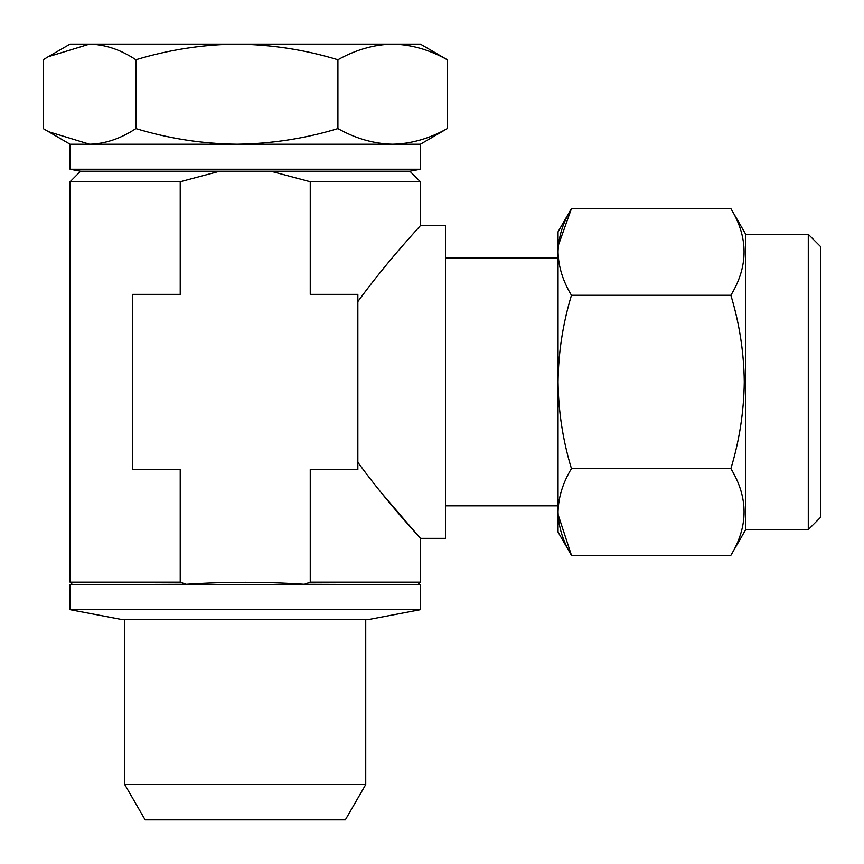 <?xml version="1.0" encoding="UTF-8"?>
<svg xmlns="http://www.w3.org/2000/svg" width="864" height="864" viewBox="0 0 864 864"><rect width="100%" height="100%" fill="white"/><g stroke="black" fill="none" stroke-linecap="round" stroke-linejoin="round"><path stroke-width="1.3" d="M70.07 169.247L80.579 171.245L409.903 171.245L420.412 169.247L70.07 169.247L70.07 144.223L43.2 128.574L43.2 59.767L48.168 56.765L89.532 44.118L70.07 44.118L48.168 56.765M420.412 169.247L420.412 144.223L70.07 144.223M365.731 784.555L124.751 784.555L145.141 819.882L345.341 819.882L365.731 784.555L365.731 619.682M219.64 171.245L180.22 181.753L180.22 294.365L132.635 294.365L132.635 469.541L180.22 469.541L180.22 582.142L186.116 584.248L70.07 584.647L420.412 584.647L420.412 609.671L70.07 609.671L122.623 619.682L367.859 619.682L420.412 609.671M420.412 584.647L304.355 584.248L310.252 582.142L310.252 469.541L357.847 469.541L357.847 294.365L310.252 294.365L310.252 181.753L270.842 171.245M380.29 491.562L420.412 538.358L445.435 538.358L445.435 225.547L420.412 225.547L420.412 181.753L310.252 181.753M357.847 301.59C388.163 259.945 420.725 225.72 420.412 225.547C420.79 225.655 388.346 259.708 357.847 301.59M445.435 505.818L558.047 505.818M445.435 258.077L558.047 258.077M808.283 234.306L820.8 246.823L820.8 517.082L808.283 529.6L808.283 234.306L745.729 234.306L730.868 208.58C748.472 237.406 748.472 266.296 730.868 295.261C739.476 323.687 743.947 352.588 744.282 381.953C743.882 411.685 739.411 440.586 730.868 468.634C748.472 497.459 748.472 526.36 730.868 555.325L571.45 555.325C562.896 541.166 558.425 526.727 558.047 511.985C558.403 497.2 562.874 482.76 571.45 468.634L730.868 468.634M808.283 529.6L745.729 529.6L745.729 234.306M571.45 468.634C562.907 440.586 558.446 411.685 558.047 381.953C558.382 352.588 562.853 323.687 571.45 295.261C562.896 281.113 558.425 266.663 558.047 251.921L558.047 249.318M558.047 514.577L558.047 251.921C558.403 237.146 562.874 222.696 571.45 208.58L730.868 208.58M558.047 251.921L558.047 231.8L571.45 208.58L558.403 245.203M558.09 514.534L571.45 555.325L558.047 532.094L558.047 511.985M571.45 295.261L730.868 295.261M180.22 582.142L70.07 582.142L72.176 584.248M180.22 181.753L70.07 181.753L70.07 582.142M357.847 462.316C388.346 504.187 420.671 538.11 420.412 538.358C420.779 538.24 388.357 504.198 357.847 462.316M420.412 538.358L420.412 582.142L310.252 582.142L304.355 584.248C264.967 581.623 225.558 581.623 186.116 584.248M236.887 44.118L89.532 44.118C105.332 44.539 120.776 49.756 135.875 59.767C169.009 49.734 202.673 44.518 236.887 44.118C271.534 44.582 305.208 49.799 337.91 59.767C355.763 49.745 373.993 44.528 392.591 44.118L236.887 44.118M420.412 44.118L392.591 44.118C411.242 44.539 429.473 49.756 447.282 59.767L420.412 44.118M420.412 144.223L447.282 128.574L447.282 59.767M447.282 128.574C429.43 138.596 411.199 143.813 392.591 144.223C373.95 143.802 355.72 138.586 337.91 128.574L337.91 59.767M337.91 128.574C305.208 138.542 271.534 143.759 236.887 144.223C202.673 143.824 169.009 138.618 135.875 128.574L135.875 59.767M135.875 128.574C120.744 138.596 105.3 143.813 89.532 144.223L48.168 131.576M745.729 529.6L730.868 555.325M80.579 171.245L70.07 181.753M409.903 171.245L420.412 181.753M418.306 584.248L420.412 582.142M70.07 584.647L70.07 609.671M124.751 619.682L124.751 784.555"/></g></svg>
